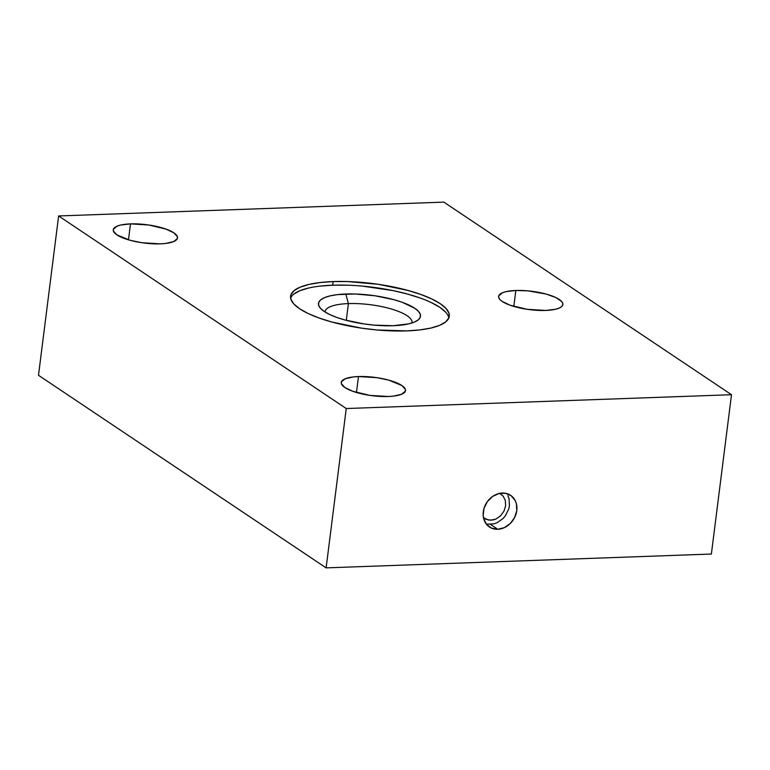 <?xml version="1.0" encoding="UTF-8"?>
<svg xmlns="http://www.w3.org/2000/svg" width="770" height="770" viewBox="0 0 770 770"><rect width="100%" height="100%" fill="white"/><g stroke="black" fill="none" stroke-linecap="round" stroke-linejoin="round"><path stroke-width="1.16" d="M515.833 290.483A32.379 9.25 -172.8 0 1 562.86 304.516A32.379 9.25 -172.8 0 1 545.651 310.445L527.315 309.328L510.135 305.228L502.261 301.484L499.903 299.52L498.729 297.586L498.777 295.767L502.521 292.735L506.073 291.628L515.833 290.483L527.864 290.848L546.132 294.063L555.757 297.509L561.571 301.407L562.755 303.342L562.697 305.161L561.417 306.797L558.953 308.192L555.411 309.29L545.651 310.445A32.379 9.25 -172.8 0 1 498.623 296.402A32.379 9.25 -172.8 0 1 515.833 290.483L513.821 306.422L515.833 290.483M448.814 318.039A79.984 22.85 7.2 0 0 332.65 285.198L333.112 281.57A79.984 22.85 -172.8 0 1 449.295 316.258A79.984 22.85 -172.8 0 1 406.772 330.888A79.984 22.85 -172.8 0 1 290.588 296.209A79.984 22.85 -172.8 0 1 333.112 281.57L332.65 285.198L347.087 285.179M411.95 322.986A43.803 12.513 7.2 0 0 392.344 309.299A43.803 12.513 7.2 0 0 348.396 303.592L345.807 294.005A51.417 14.688 -172.8 0 1 402.903 302.543A51.417 14.688 -172.8 0 1 417.629 320.349A51.417 14.688 -172.8 0 1 393.162 325.71A51.417 14.688 -172.8 0 1 320.243 308.048A51.417 14.688 -172.8 0 1 345.807 294.005L348.396 303.592A43.803 12.513 -172.8 0 1 412.027 322.582A43.803 12.513 -172.8 0 1 411.95 322.986M346.279 320.349L348.396 303.592L346.279 320.349M358.483 376.549A32.379 9.25 -172.8 0 1 405.511 390.583A32.379 9.25 -172.8 0 1 388.292 396.512A32.379 9.25 -172.8 0 1 341.264 382.469A32.379 9.25 -172.8 0 1 358.483 376.549L356.462 392.488L358.483 376.549L376.809 377.656L388.783 380.13L401.863 385.5L405.395 389.399L405.347 391.218L401.603 394.259L393.566 396.117L388.292 396.512L369.966 395.395L352.785 391.295L344.912 387.551L341.37 383.653L341.428 381.833L345.172 378.792L353.209 376.934L358.483 376.549M130.486 223.887A32.379 9.25 -172.8 0 1 177.514 237.93A32.379 9.25 -172.8 0 1 160.304 243.849A32.379 9.25 -172.8 0 1 113.277 229.816A32.379 9.25 -172.8 0 1 130.486 223.887L128.475 239.836L130.486 223.887L148.822 225.004L165.993 229.104L173.866 232.848L177.408 236.746L177.35 238.565L173.606 241.607L165.569 243.464L160.304 243.849L141.969 242.743L129.995 240.269L116.915 234.898L113.382 231L113.44 229.171L117.175 226.139L120.726 225.042L130.486 223.887M497.738 529.269L490.403 524.36L497.738 529.269A19.048 15.852 -56.2 0 1 489.431 526.988A19.048 15.852 -56.2 0 1 484.503 506.901A19.048 15.852 -56.2 0 1 502.31 493.06A19.048 15.852 -56.2 0 1 510.625 495.341A19.048 15.852 -56.2 0 1 515.553 515.428A19.048 15.852 -56.2 0 1 497.738 529.269L504.321 527.662L510.25 523.542L514.63 517.536L516.776 510.558L516.381 503.676L515.226 500.606L511.232 495.774L505.534 493.291L498.999 493.522L492.627 496.438L487.372 501.607L484.041 508.219L483.156 515.284L483.675 518.643L486.563 524.389L491.501 528.124L497.738 529.269M38.5 375.288L58.626 215.956L346.25 408.533L326.124 567.875L38.5 375.288L326.124 567.875L346.25 408.533L731.5 394.712L443.876 202.125L58.626 215.956L38.5 375.288M711.374 554.044L731.5 394.712L711.374 554.044L326.124 567.875L711.374 554.044M325.084 312.014A43.803 12.513 -172.8 0 1 325.113 311.609A43.803 12.513 -172.8 0 1 348.396 303.592A43.803 12.513 7.2 0 0 325.084 312.014M362.381 286.103L393.181 290.627L407.513 294.053L420.382 298.086M431.296 302.562L439.834 307.326L445.666 312.187M293.697 294.198L299.771 290.752L308.539 288.038M319.637 286.161L332.65 285.198A79.984 22.85 7.2 0 0 290.608 298.048M393.162 325.71L408.658 323.881L414.298 322.13L418.206 319.916L420.237 317.307L420.324 314.42L418.457 311.359L414.703 308.231L402.2 302.283L393.932 299.694L374.923 295.767L355.086 293.986L337.433 294.621L330.301 295.824L324.671 297.576L320.763 299.79L318.722 302.398L318.636 305.286L320.503 308.356L324.257 311.475L329.743 314.535L336.76 317.423L345.037 320.012L364.046 323.939L374.047 325.123L393.162 325.71M346.25 408.533L731.5 394.712L443.876 202.125L58.626 215.956L346.25 408.533M406.772 330.888L377.04 329.983L361.476 328.136L331.909 322.033L319.04 318L308.125 313.515L299.588 308.76L293.755 303.9L290.848 299.126L290.983 294.631L294.15 290.579L300.233 287.133L308.991 284.419L320.089 282.542L333.112 281.57L347.539 281.55L378.397 284.322L407.975 290.434L420.844 294.467L431.749 298.943L440.286 303.707L446.119 308.568L449.025 313.332L448.891 317.837L445.724 321.879L439.651 325.335L430.892 328.049L419.785 329.926L406.772 330.888M487.189 524.129L493.724 523.898L496.997 522.753L502.925 518.634L505.351 515.813L508.681 509.201L509.442 505.649L509.047 498.768L507.892 495.697M499.278 493.166L503.089 496.044L505.322 500.481L505.63 505.794L503.965 511.174L500.587 515.813L496.015 518.99L490.933 520.231L486.12 519.346L483.445 517.652L488.44 520.058L493.483 519.875L496.015 518.99L500.587 515.813L503.965 511.174L505.63 505.794L505.322 500.481L503.089 496.044L499.278 493.166"/></g></svg>
